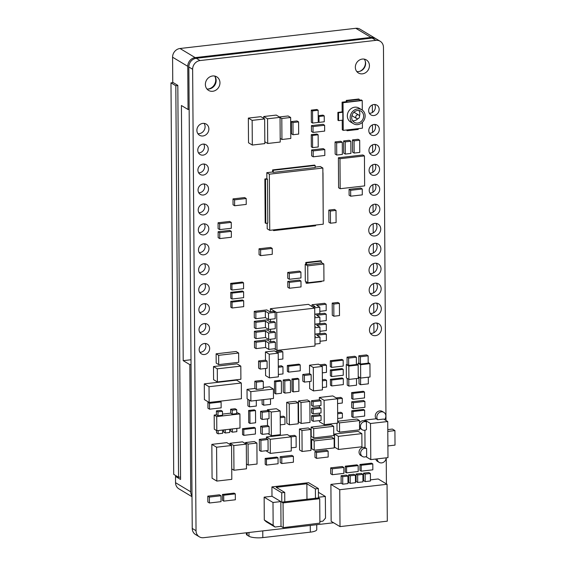 <?xml version="1.0" encoding="UTF-8"?>
<svg xmlns="http://www.w3.org/2000/svg" width="566" height="566" viewBox="0 0 566 566"><rect width="100%" height="100%" fill="white"/><g stroke="black" fill="none" stroke-linecap="round" stroke-linejoin="round"><path stroke-width="0.85" d="M333.6 522.758L203.569 537.7A8.122 7.238 -59 0 1 199.331 536.816A8.122 7.238 -59 0 1 196.034 530.71L192.638 69.271A8.122 7.238 -59 0 1 200.06 60.562L375.916 40.356A8.122 7.238 -59 0 1 380.154 41.24A8.122 7.238 -59 0 1 383.458 47.346L385.984 420.474M386.238 457.83L386.415 483.902M219.962 82.792A7.917 7.054 121 0 0 216.743 76.842A7.917 7.054 121 0 0 209.215 77.252A7.917 7.054 121 0 0 205.373 84.468A7.917 7.054 121 0 0 208.592 90.418A7.917 7.054 121 0 0 216.113 90.008A7.917 7.054 121 0 0 219.962 82.792M369.428 65.642A7.641 6.813 121 0 0 366.322 59.897A7.641 6.813 121 0 0 359.056 60.293A7.641 6.813 121 0 0 355.342 67.262A7.641 6.813 121 0 0 358.448 73.007A7.641 6.813 121 0 0 365.714 72.611A7.641 6.813 121 0 0 369.428 65.642M363.549 473.141L368.813 472.539L370.39 473.487L370.447 480.987L365.183 481.595L363.605 480.64L363.549 473.141L365.134 474.089L370.39 473.487M362.955 480.718L363.605 480.64M356.071 474.004L361.327 473.395L362.912 474.343L362.962 481.85L357.705 482.451L356.12 481.503L356.071 474.004L357.648 474.952L362.912 474.343M355.476 481.574L356.12 481.503M348.585 474.86L353.849 474.258L355.427 475.207L355.483 482.706L350.22 483.314L348.642 482.359L348.585 474.86L350.17 475.808L355.427 475.207M347.991 482.437L348.642 482.359M341.107 475.723L346.364 475.115L347.949 476.063L347.998 483.569L342.741 484.171L341.156 483.223L341.107 475.723L342.685 476.671L347.949 476.063M340.01 526.606L339.749 489.717L387.045 484.284L387.307 521.173L340.01 526.606L331.152 521.293L330.898 484.404L341.156 483.223M370.44 479.855L378.194 478.963L387.045 484.284M271.928 486.894L308.59 482.685L318.389 488.564L315.396 488.911L306.864 483.788L276.187 487.312L284.719 492.434L284.783 501.801L281.79 502.148L281.726 492.781L271.928 486.894L271.991 496.262L264.138 497.16L264.301 519.984L266.183 521.732L275.034 527.045L273.152 525.298L272.989 502.481L280.842 501.575L281.019 526.309L275.034 527.045M376.135 418.783L377.713 419.731A4.889 4.351 -59 0 1 376.857 417.078A4.889 4.351 -59 0 1 379.227 412.628A4.889 4.351 -59 0 1 383.868 412.373L382.291 411.425A4.889 4.351 121 0 0 377.649 411.673A4.889 4.351 121 0 0 375.272 416.13A4.889 4.351 121 0 0 376.135 418.783L364.829 420.078L364.837 420.927A4.478 3.99 121 0 0 359.523 423.035M359.559 427.769A4.478 3.99 121 0 0 360.684 428.844L362.268 429.792A4.478 3.99 -59 0 1 360.443 426.431A4.478 3.99 -59 0 1 366.414 421.882L366.471 429.601A4.478 3.99 -59 0 1 362.268 429.792M365.02 447.621L366.605 448.569L366.655 456.288A4.478 3.99 -59 0 1 362.452 456.486L360.875 455.538A4.478 3.99 121 0 1 359.049 452.17A4.478 3.99 121 0 1 365.02 447.621L364.9 430.238M375.753 459.033A4.889 4.351 121 0 0 377.55 461.41L379.128 462.358A4.889 4.351 -59 0 1 377.147 458.877M270.414 311.767L270.392 308.711L308.399 304.345L314.724 308.137L314.986 346.024L276.979 350.396L274.284 348.776M270.626 341.68L270.612 339.218M270.555 331.711L270.541 329.249M270.484 321.736L270.47 319.281M266.791 309.92L254.247 311.364L254.29 317.745L255.874 318.693L255.832 312.312L265.334 311.222L268.489 313.118L275.14 312.354L273.562 311.406L269.954 311.824L266.791 309.92M266.862 319.896L254.318 321.332L254.36 327.714L255.945 328.662L255.896 322.28L265.397 321.191L268.56 323.087L275.21 322.323L273.633 321.375L270.024 321.792L266.862 319.896M266.933 329.865L254.389 331.301L254.431 337.683L256.016 338.638L255.966 332.256L265.468 331.16L268.631 333.063L275.281 332.299L273.703 331.343L270.088 331.761L266.933 329.865M265.539 341.135L268.701 343.031L268.744 349.413L275.394 348.649L275.352 342.267L273.774 341.319L270.159 341.73L266.996 339.833L254.459 341.277L254.502 347.658L256.08 348.606L256.037 342.225L265.539 341.135L265.581 347.51L256.08 348.606M314.257 307.862L319.804 307.225L316.642 305.329L326.143 304.232L324.559 303.284L312.022 304.727L312.029 306.524M314.795 317.781L319.868 317.193L316.712 315.297L326.214 314.208L324.629 313.253L314.767 314.392M314.859 327.749L319.939 327.162L316.776 325.266L326.278 324.176L324.7 323.228L314.838 324.36M314.929 337.718L320.009 337.138L316.847 335.235L326.349 334.145L324.771 333.197L314.908 334.329M315.17 167.112L320.335 166.517L322.861 168.031L323.257 224.186L269.741 230.334L267.216 228.813L267.173 223.188M272.607 169.913L314.526 165.095L315.156 165.477L315.17 167.564L273.251 172.375L272.621 172L272.607 169.913L273.236 170.295L315.156 165.477M265.822 223.344L265.511 179.351L267.499 179.125L267.803 223.11L265.822 223.344L265.185 222.962L264.881 178.976L266.862 178.743L266.819 172.665L272.621 172M315.573 225.07L315.58 225.792L273.654 230.61L273.024 229.959M305.817 262.468L320.66 260.763L321.29 261.138L321.304 262.928L306.468 264.633L305.831 264.251L305.817 262.468L306.454 262.843L321.29 261.138M307.847 282.745L307.727 265.843L323.83 263.997L323.95 280.892L307.847 282.745L305.315 281.224L305.201 264.329L305.831 264.251M321.431 281.182L321.431 281.613L306.595 283.318L305.965 282.943L305.951 281.606M321.297 262.475L323.83 263.997M338.39 157.773L362.848 154.964L364.433 155.912L364.638 185.903L340.18 188.711L338.595 187.763L338.39 157.773L339.968 158.728L364.433 155.912M346.265 100.437L358.702 99.008L359.332 99.383L359.339 100.635L346.901 102.064L346.272 101.682L346.265 100.437L346.894 100.812L359.332 99.383M338.574 120.629L338.518 112.754L342.791 112.266L342.847 120.141L338.574 120.629L337.937 120.254L337.888 112.379L342.161 111.884L342.09 102.163L346.272 101.682M362.382 122.348L362.431 128.164L343.237 130.364L342.288 129.798L342.218 120.211M358.207 128.645L358.207 129.451L347.107 130.725L346.47 129.996M359.339 100.182L361.285 99.956L362.233 100.529L362.282 110.094M351.691 401.782L363.294 400.452L364.879 401.4L364.921 407.301L353.311 408.638L351.727 407.683L351.691 401.782L353.269 402.737L364.879 401.4M280.184 456.698L291.787 455.361L293.372 456.316L293.414 462.217L281.804 463.547L280.227 462.599L280.184 456.698L281.762 457.646L293.372 456.316M351.627 392.613L363.231 391.276L364.497 392.04L364.539 397.94L352.929 399.271L351.663 398.514L351.627 392.613L352.887 393.37L364.497 392.04M353.057 417.418L351.79 416.661L351.755 410.76L363.358 409.423L364.624 410.18L364.667 416.081L353.057 417.418L353.014 411.517L351.755 410.76M359.926 464.495L371.529 463.165L372.796 463.922L372.838 469.822L361.228 471.16L359.969 470.396L359.926 464.495L361.186 465.259L372.796 463.922M345.288 466.179L356.898 464.849L358.165 465.606L358.207 471.506L346.597 472.836L345.331 472.079L345.288 466.179L346.555 466.936L358.165 465.606M222.438 494.465L234.048 493.127L235.315 493.892L235.35 499.792L223.747 501.122L222.48 500.365L222.438 494.465L223.704 495.222L235.315 493.892M265.171 458.425L276.781 457.087L278.04 457.852L278.083 463.752L266.473 465.082L265.213 464.325L265.171 458.425L266.43 459.182L278.04 457.852M242.517 428.695L254.127 427.365L255.393 428.122L255.436 434.023L243.826 435.353L242.559 434.596L242.517 428.695L243.783 429.452L255.393 428.122M248.623 410.484L254.247 409.841L255.507 410.598L255.591 422.781L249.967 423.425L248.707 422.668L248.623 410.484L249.882 411.241L255.507 410.598M274.468 380.975L280.092 380.324L281.359 381.088L281.444 393.264L275.819 393.915L274.552 393.151L274.468 380.975L275.734 381.732L281.359 381.088M291.95 378.965L297.575 378.321L298.841 379.078L298.926 391.262L293.301 391.905L292.042 391.148L291.95 378.965L293.216 379.722L298.841 379.078M287.344 365.473L298.954 364.143L300.213 364.9L300.256 370.801L288.646 372.138L287.387 371.374L287.344 365.473L288.61 366.237L300.213 364.9M330.424 379.284L342.027 377.947L343.293 378.711L343.336 384.611L331.726 385.941L330.459 385.184L330.424 379.284L331.683 380.041L343.293 378.711M330.353 369.909L341.963 368.579L343.229 369.336L343.272 375.237L331.662 376.574L330.395 375.81L330.353 369.909L331.619 370.673L343.229 369.336M330.289 360.74L341.899 359.403L343.166 360.167L343.208 366.068L331.598 367.398L330.332 366.641L330.289 360.74L331.556 361.497L343.166 360.167M230.666 283.382L242.276 282.052L243.536 282.809L243.578 288.71L231.968 290.04L230.709 289.283L230.666 283.382L231.926 284.139L243.536 282.809M232.032 299.018L230.765 298.254L230.73 292.353L242.333 291.023L243.599 291.78L243.642 297.681L232.032 299.018L231.989 293.117L230.73 292.353M230.786 301.331L242.397 299.994L243.663 300.751L243.705 306.652L232.095 307.989L230.829 307.232L230.786 301.331L232.053 302.088L243.663 300.751M311.272 110.137L316.896 109.486L318.156 110.25L318.241 122.426L312.616 123.077L311.357 122.313L311.272 110.137L312.531 110.894L318.156 110.25M318.198 115.676L322.974 115.124L324.233 115.889L324.276 121.782L319.026 122.39L318.241 121.916M312.602 147.62L311.335 146.863L311.25 134.68L316.875 134.036L318.142 134.793L318.226 146.976L312.602 147.62L312.517 135.444L311.25 134.68M209.427 502.997L207.849 502.042L207.807 496.141L219.417 494.811L220.995 495.759L221.037 501.66L209.427 502.997L209.385 497.097L207.807 496.141M330.657 467.863L342.267 466.526L343.845 467.474L343.887 473.374L332.277 474.711L330.7 473.763L330.657 467.863L332.242 468.811L343.845 467.474M284.875 393.101L283.297 392.146L283.212 379.97L288.837 379.326L290.415 380.274L290.5 392.45L284.875 393.101L284.79 380.918L283.212 379.97M209.533 409.19L209.491 403.289L221.101 401.959L221.143 407.853L209.533 409.19L207.955 408.242L207.913 402.341L208.797 402.235M218.073 222.771L229.676 221.433L231.261 222.381L231.303 228.282L219.693 229.619L218.108 228.671L218.073 222.771L219.65 223.719L231.261 222.381M219.757 238.59L218.172 237.642L218.129 231.742L229.739 230.404L231.324 231.352L231.36 237.253L219.757 238.59L219.714 232.69L218.129 231.742M233.008 198.899L244.618 197.569L246.196 198.517L246.238 204.418L234.635 205.748L233.05 204.8L233.008 198.899L234.593 199.848L246.196 198.517M259.037 248.792L270.64 247.462L272.225 248.41L272.267 254.311L260.657 255.641L259.072 254.693L259.037 248.792L260.615 249.74L272.225 248.41M289.346 279.286L287.769 278.338L287.726 272.437L299.336 271.1L300.914 272.055L300.956 277.956L289.346 279.286L289.304 273.385L287.726 272.437M289.41 288.257L287.832 287.309L287.79 281.408L299.4 280.078L300.978 281.026L301.02 286.927L289.41 288.257L289.368 282.356L287.79 281.408M333.869 316.224L332.292 315.276L332.207 303.1L337.831 302.449L339.409 303.397L339.494 315.58L333.869 316.224L333.784 304.048L332.207 303.1M328.811 210.092L334.435 209.448L336.013 210.396L336.098 222.58L330.48 223.223L328.896 222.275L328.811 210.092L330.395 211.04L336.013 210.396M349.066 189.355L360.676 188.025L362.254 188.973L362.297 194.874L350.687 196.204L349.109 195.256L349.066 189.355L350.644 190.303L362.254 188.973M352.476 139.922L358.101 139.278L359.679 140.226L359.764 152.41L354.139 153.053L352.561 152.105L352.476 139.922L354.054 140.87L359.679 140.226M343.626 140.941L349.25 140.297L350.828 141.245L350.913 153.421L345.288 154.072L343.711 153.124L343.626 140.941L345.203 141.889L350.828 141.245M335.072 141.924L340.697 141.274L342.281 142.229L342.366 154.405L336.742 155.056L335.157 154.101L335.072 141.924L336.657 142.873L342.281 142.229M311.597 149.962L323.207 148.625L324.785 149.573L324.827 155.473L313.217 156.81L311.64 155.862L311.597 149.962L313.175 150.91L324.785 149.573M291.377 121.598L297.001 120.954L298.586 121.902L298.671 134.085L293.046 134.729L291.462 133.781L291.377 121.598L292.962 122.546L298.586 121.902M311.427 125.631L323.037 124.301L324.615 125.249L324.658 131.1L313.048 132.43L311.47 131.482L311.427 125.631L313.005 126.579L324.615 125.249M216.12 353.807L236.114 351.507L238.647 353.021L238.71 362.311L218.709 364.61L216.184 363.089L216.12 353.807L218.646 355.321L238.647 353.021M245.524 443.659L245.517 442.555L254.367 441.537L256.9 443.058L257.042 464.042L248.191 465.061L246.443 464.007M286.7 402.306L295.551 401.287L298.077 402.801L298.225 423.793L289.375 424.804L286.842 423.29L286.7 402.306L289.226 403.82L298.077 402.801M298.48 400.947L307.331 399.929L309.857 401.45L310.005 422.434L301.154 423.453L298.629 421.932L298.48 400.947L301.006 402.468L309.857 401.45M337.711 421.253L356.976 419.038L359.502 420.559L359.573 429.849L339.572 432.141L337.039 430.627L336.989 423.191M311.151 427.097L331.152 424.797L333.678 426.318L333.742 435.608L313.748 437.907L311.215 436.386L311.151 427.097L313.677 428.618L333.678 426.318M314.208 450.225L311.682 448.704L311.618 439.414L331.619 437.122L334.145 438.636L334.209 447.925L314.208 450.225L314.144 440.935L311.618 439.414M279.399 116.971L288.122 115.973L290.655 117.487L290.797 138.472L281.946 139.491L280.198 138.444M263.756 118.393L263.742 116.525L276.258 115.089L280.05 117.367L280.227 142.045L267.704 143.481L264.817 141.748M248.347 118.096L260.862 116.66L264.662 118.938L264.831 143.608L252.316 145.052L248.516 142.774L248.347 118.096L252.139 120.374L264.662 118.938M213.495 366.549L237.013 363.846L240.805 366.124L240.897 379.262L217.379 381.958L213.587 379.68L213.495 366.549L217.287 368.827L240.805 366.124M230.001 444.558L229.994 443.291L242.51 441.855L246.309 444.133L246.479 468.804L233.963 470.247L231.735 468.91M334.541 434.058L358.059 431.356L361.851 433.634L361.943 446.772L338.433 449.475L334.633 447.197L334.541 434.058L338.341 436.336L361.851 433.634M204.291 383.868L236.56 380.161L241.3 383.012L241.413 398.733L209.144 402.447L204.404 399.596L204.291 383.868L209.031 386.72L241.3 383.012M216.82 481.079L212.073 478.235L211.84 444.374L226.825 442.647L231.572 445.499L231.805 479.36L216.82 481.079L216.58 447.218L211.84 444.374M358.823 355.795L366.556 354.91L368.133 355.858L368.183 363.167L360.457 364.058L358.872 363.11L358.823 355.795L360.408 356.743L368.133 355.858M358.073 364.95L358.066 363.202L358.872 363.11M368.282 377.197L368.332 383.826L360.599 384.717L359.021 383.769L358.971 377.034M347.043 357.146L354.769 356.262L356.354 357.21L356.403 364.525L348.67 365.41L347.092 364.462L347.043 357.146L348.621 358.101L356.354 357.21M348.904 379.418L348.812 366.075L358.165 364.999L358.257 378.343L348.904 379.418L346.378 377.904L346.279 364.554L347.092 364.462M356.502 378.548L356.545 385.184L348.819 386.069L347.234 385.121L347.191 378.392M319.606 364.837L324.856 364.235L326.433 365.183L326.483 372.364L322.323 372.845M304.409 382.114L304.366 375.442L311.151 374.657L311.194 381.328L304.409 382.114L302.831 381.166L302.782 374.487L309.567 373.709L309.51 365.204L318.488 364.171L322.28 366.45L322.443 389.882L313.465 390.915L309.673 388.637L309.623 381.512M322.372 379.701L324.962 379.404L326.54 380.352L326.589 387.031L322.429 387.505M275.529 351.543L281.26 350.885L282.837 351.833L282.887 359.014L278.253 359.544M260.204 369.082L260.155 361.907L267.074 361.108L267.124 368.289L260.204 369.082L258.62 368.133L258.57 360.959L265.489 360.16L265.433 351.903L274.411 350.878L278.203 353.156L278.373 376.843L269.395 377.876L265.596 375.598L265.546 368.473M278.295 366.152L281.366 365.799L282.943 366.754L282.993 373.928L278.352 374.466M254.841 381.208L261.683 380.423L263.268 381.371L263.317 388.637L256.476 389.422L254.891 388.474L254.841 381.208L256.426 382.163L263.268 381.371M250.887 401.075L250.823 391.651L273.399 389.061L273.463 398.478L250.887 401.075L247.094 398.797L247.024 389.373L254.891 388.474M256.285 400.452L256.327 406.048L249.486 406.834L247.901 405.886L247.858 399.256M270.498 398.818L270.541 404.414L263.699 405.199L262.115 404.251L262.086 399.787M263.31 387.505L269.6 386.783L273.399 389.061M280.212 416.541L283.361 416.18L284.939 417.128L284.988 424.309L280.276 424.847M262.2 419.463L262.15 412.281L268.991 411.496L269.041 418.677L262.2 419.463L260.622 418.515L260.572 411.333L267.414 410.548L267.407 409.749L276.385 408.723L280.177 411.001L280.34 434.688L271.362 435.721L268.036 433.719M262.306 434.377L262.256 427.203L269.098 426.417L269.147 433.591L262.306 434.377L260.721 433.429L260.671 426.248L267.513 425.462L267.47 418.854M289.58 435.912L294.497 435.346L296.082 436.294L296.16 447.282L291.249 447.848M260.99 451.321L260.919 440.334L268.022 439.513L268.1 450.508L260.99 451.321L259.412 450.373L259.334 439.386L266.445 438.565L266.43 436.994L287.379 434.589L291.172 436.867L291.271 450.996L270.322 453.408L266.529 451.13L266.529 450.685M336.112 397.905L340.69 397.382L342.267 398.33L342.303 403.034L337.591 403.579M313.125 406.388L313.09 401.683L320.943 400.778L320.979 405.489L313.125 406.388L311.541 405.44L311.512 400.728L319.365 399.829L319.351 397.474L332.815 395.924L337.555 398.775L337.725 423.106L324.261 424.656L319.521 421.812L319.507 420.58M313.175 413.845L313.139 409.14L321 408.235L321.028 412.947L313.175 413.845L311.597 412.897L311.562 408.185L319.415 407.287L319.408 405.666M313.224 421.309L313.196 416.597L321.049 415.692L321.085 420.404L313.224 421.309L311.647 420.354L311.611 415.649L319.472 414.744L319.457 413.123M337.654 412.656L340.789 412.296L342.373 413.244L342.402 417.956L337.697 418.493M314.951 451.505L326.561 450.175L328.139 451.123L328.181 457.024L316.571 458.354L314.993 457.406L314.951 451.505L316.528 452.453L328.139 451.123M299.435 428.978L308.286 427.96L310.819 429.481L310.96 450.465L302.11 451.484L299.584 449.963L299.435 428.978L301.961 430.493L310.819 429.481M230.617 409.246L235.109 408.73L236.687 409.678L236.715 413.605L232.223 414.121L230.645 413.173L230.617 409.246L232.202 410.194L236.687 409.678M222.495 414.107L230.645 413.173M216.403 410.881L220.889 410.364L222.473 411.312L222.502 415.239L218.009 415.755L216.431 414.807L216.403 410.881L217.981 411.829L222.473 411.312M216.813 430.712L216.714 416.583L239.906 413.916L240.005 428.045L216.813 430.712L214.288 429.191L214.189 415.062L216.431 414.807M222.601 430.047L222.629 433.294L218.136 433.811L216.559 432.863L216.537 430.549M229.711 429.226L229.732 432.474L225.247 432.99L223.662 432.042L223.648 429.927M236.821 428.412L236.843 431.66L232.35 432.176L230.772 431.228L230.758 429.106M236.708 412.473L239.906 413.916M379.163 109.429A5.695 5.08 121 0 0 376.843 105.142A5.695 5.08 121 0 0 371.43 105.439A5.695 5.08 121 0 0 368.664 110.632A5.695 5.08 121 0 0 370.978 114.912A5.695 5.08 121 0 0 376.397 114.622A5.695 5.08 121 0 0 379.163 109.429M379.298 129.366A5.695 5.08 121 0 0 376.984 125.086A5.695 5.08 121 0 0 371.572 125.376A5.695 5.08 121 0 0 368.799 130.576A5.695 5.08 121 0 0 371.119 134.857A5.695 5.08 121 0 0 376.532 134.559A5.695 5.08 121 0 0 379.298 129.366M379.439 149.304A5.695 5.08 121 0 0 377.126 145.023A5.695 5.08 121 0 0 371.706 145.321A5.695 5.08 121 0 0 368.94 150.514A5.695 5.08 121 0 0 371.254 154.794A5.695 5.08 121 0 0 376.673 154.504A5.695 5.08 121 0 0 379.439 149.304M379.581 169.248A5.695 5.08 121 0 0 377.26 164.961A5.695 5.08 121 0 0 371.848 165.258A5.695 5.08 121 0 0 369.082 170.451A5.695 5.08 121 0 0 371.395 174.731A5.695 5.08 121 0 0 376.815 174.441A5.695 5.08 121 0 0 379.581 169.248M379.715 189.185A5.695 5.08 121 0 0 377.402 184.905A5.695 5.08 121 0 0 371.989 185.195A5.695 5.08 121 0 0 369.223 190.395A5.695 5.08 121 0 0 371.537 194.676A5.695 5.08 121 0 0 376.949 194.379A5.695 5.08 121 0 0 379.715 189.185M379.857 209.123A5.695 5.08 121 0 0 377.543 204.842A5.695 5.08 121 0 0 372.124 205.14A5.695 5.08 121 0 0 369.357 210.333A5.695 5.08 121 0 0 371.671 214.613A5.695 5.08 121 0 0 377.09 214.323A5.695 5.08 121 0 0 379.857 209.123M380.741 228.982A6.509 5.801 121 0 0 378.102 224.086A6.509 5.801 121 0 0 371.912 224.426A6.509 5.801 121 0 0 368.749 230.355A6.509 5.801 121 0 0 371.395 235.251A6.509 5.801 121 0 0 377.586 234.911A6.509 5.801 121 0 0 380.741 228.982M380.883 248.92A6.509 5.801 121 0 0 378.237 244.031A6.509 5.801 121 0 0 372.053 244.363A6.509 5.801 121 0 0 368.89 250.299A6.509 5.801 121 0 0 371.537 255.188A6.509 5.801 121 0 0 377.72 254.856A6.509 5.801 121 0 0 380.883 248.92M381.024 268.857A6.509 5.801 121 0 0 378.378 263.968A6.509 5.801 121 0 0 372.187 264.301A6.509 5.801 121 0 0 369.025 270.237A6.509 5.801 121 0 0 371.671 275.133A6.509 5.801 121 0 0 377.862 274.793A6.509 5.801 121 0 0 381.024 268.857M381.159 288.801A6.509 5.801 121 0 0 378.52 283.906A6.509 5.801 121 0 0 372.329 284.245A6.509 5.801 121 0 0 369.166 290.181A6.509 5.801 121 0 0 371.812 295.07A6.509 5.801 121 0 0 378.003 294.737A6.509 5.801 121 0 0 381.159 288.801M381.3 308.739A6.509 5.801 121 0 0 378.654 303.85A6.509 5.801 121 0 0 372.47 304.183A6.509 5.801 121 0 0 369.308 310.118A6.509 5.801 121 0 0 371.954 315.007A6.509 5.801 121 0 0 378.138 314.675A6.509 5.801 121 0 0 381.3 308.739M381.442 328.676A6.509 5.801 121 0 0 378.796 323.787A6.509 5.801 121 0 0 372.605 324.12A6.509 5.801 121 0 0 369.449 330.056A6.509 5.801 121 0 0 372.088 334.952A6.509 5.801 121 0 0 378.279 334.612A6.509 5.801 121 0 0 381.442 328.676M208.882 128.991A6.509 5.801 121 0 0 206.236 124.096A6.509 5.801 121 0 0 200.046 124.435A6.509 5.801 121 0 0 196.883 130.364A6.509 5.801 121 0 0 199.529 135.26A6.509 5.801 121 0 0 205.72 134.92A6.509 5.801 121 0 0 208.882 128.991M208.267 149.014A5.695 5.08 121 0 0 205.953 144.733A5.695 5.08 121 0 0 200.541 145.03A5.695 5.08 121 0 0 197.775 150.223A5.695 5.08 121 0 0 200.088 154.504A5.695 5.08 121 0 0 205.5 154.207A5.695 5.08 121 0 0 208.267 149.014M208.408 168.958A5.695 5.08 121 0 0 206.095 164.671A5.695 5.08 121 0 0 200.675 164.968A5.695 5.08 121 0 0 197.909 170.161A5.695 5.08 121 0 0 200.23 174.441A5.695 5.08 121 0 0 205.642 174.151A5.695 5.08 121 0 0 208.408 168.958M208.55 188.895A5.695 5.08 121 0 0 206.236 184.615A5.695 5.08 121 0 0 200.817 184.905A5.695 5.08 121 0 0 198.05 190.098A5.695 5.08 121 0 0 200.364 194.386A5.695 5.08 121 0 0 205.783 194.088A5.695 5.08 121 0 0 208.55 188.895M208.684 208.833A5.695 5.08 121 0 0 206.371 204.552A5.695 5.08 121 0 0 200.958 204.85A5.695 5.08 121 0 0 198.192 210.043A5.695 5.08 121 0 0 200.505 214.323A5.695 5.08 121 0 0 205.918 214.026A5.695 5.08 121 0 0 208.684 208.833M208.826 228.777A5.695 5.08 121 0 0 206.512 224.49A5.695 5.08 121 0 0 201.093 224.787A5.695 5.08 121 0 0 198.326 229.98A5.695 5.08 121 0 0 200.647 234.26A5.695 5.08 121 0 0 206.059 233.97A5.695 5.08 121 0 0 208.826 228.777M208.967 248.715A5.695 5.08 121 0 0 206.654 244.434A5.695 5.08 121 0 0 201.234 244.724A5.695 5.08 121 0 0 198.468 249.917A5.695 5.08 121 0 0 200.781 254.205A5.695 5.08 121 0 0 206.201 253.908A5.695 5.08 121 0 0 208.967 248.715M209.109 268.652A5.695 5.08 121 0 0 206.788 264.372A5.695 5.08 121 0 0 201.376 264.669A5.695 5.08 121 0 0 198.609 269.862A5.695 5.08 121 0 0 200.923 274.142A5.695 5.08 121 0 0 206.335 273.845A5.695 5.08 121 0 0 209.109 268.652M209.243 288.596A5.695 5.08 121 0 0 206.93 284.309A5.695 5.08 121 0 0 201.51 284.606A5.695 5.08 121 0 0 198.744 289.799A5.695 5.08 121 0 0 201.064 294.079A5.695 5.08 121 0 0 206.477 293.789A5.695 5.08 121 0 0 209.243 288.596M209.385 308.534A5.695 5.08 121 0 0 207.071 304.253A5.695 5.08 121 0 0 201.652 304.543A5.695 5.08 121 0 0 198.885 309.744A5.695 5.08 121 0 0 201.199 314.024A5.695 5.08 121 0 0 206.618 313.727A5.695 5.08 121 0 0 209.385 308.534M209.526 328.471A5.695 5.08 121 0 0 207.206 324.191A5.695 5.08 121 0 0 201.793 324.488A5.695 5.08 121 0 0 199.027 329.681A5.695 5.08 121 0 0 201.34 333.961A5.695 5.08 121 0 0 206.753 333.671A5.695 5.08 121 0 0 209.526 328.471M209.661 348.415A5.695 5.08 121 0 0 207.347 344.135A5.695 5.08 121 0 0 201.928 344.425A5.695 5.08 121 0 0 199.161 349.618A5.695 5.08 121 0 0 201.482 353.906A5.695 5.08 121 0 0 206.894 353.608A5.695 5.08 121 0 0 209.661 348.415M380.154 41.24L376.362 38.962A8.122 7.238 121 0 0 372.124 38.078L196.268 58.284A8.122 7.238 121 0 0 188.839 66.993L192.242 528.432A8.122 7.238 121 0 0 195.539 534.537L199.331 536.816M364.207 59.119A7.641 6.813 -59 0 1 365.629 63.364A7.641 6.813 -59 0 1 356.764 71.514M374.657 104.491A5.695 5.08 -59 0 1 375.364 107.151A5.695 5.08 -59 0 1 369.372 113.285M374.798 124.435A5.695 5.08 -59 0 1 375.506 127.088A5.695 5.08 -59 0 1 369.513 133.229M374.933 144.372A5.695 5.08 -59 0 1 375.647 147.026A5.695 5.08 -59 0 1 369.655 153.167M375.074 164.31A5.695 5.08 -59 0 1 375.789 166.97A5.695 5.08 -59 0 1 369.789 173.104M375.216 184.254A5.695 5.08 -59 0 1 375.923 186.907A5.695 5.08 -59 0 1 369.931 193.048M375.35 204.192A5.695 5.08 -59 0 1 376.065 206.845A5.695 5.08 -59 0 1 370.072 212.986M375.951 223.372A6.509 5.801 -59 0 1 376.949 226.704A6.509 5.801 -59 0 1 369.754 233.687M376.086 243.309A6.509 5.801 -59 0 1 377.09 246.642A6.509 5.801 -59 0 1 369.888 253.632M376.227 263.247A6.509 5.801 -59 0 1 377.232 266.579A6.509 5.801 -59 0 1 370.03 273.569M376.369 283.191A6.509 5.801 -59 0 1 377.366 286.523A6.509 5.801 -59 0 1 370.171 293.506M376.503 303.128A6.509 5.801 -59 0 1 377.508 306.461A6.509 5.801 -59 0 1 370.305 313.451M376.645 323.073A6.509 5.801 -59 0 1 377.649 326.398A6.509 5.801 -59 0 1 370.447 333.388M204.085 123.381A6.509 5.801 -59 0 1 205.083 126.713A6.509 5.801 -59 0 1 197.888 133.696M203.767 144.082A5.695 5.08 -59 0 1 204.475 146.736A5.695 5.08 -59 0 1 198.482 152.877M203.901 164.02A5.695 5.08 -59 0 1 204.616 166.68A5.695 5.08 -59 0 1 198.624 172.814M204.043 183.964A5.695 5.08 -59 0 1 204.758 186.617A5.695 5.08 -59 0 1 198.765 192.758M204.185 203.901A5.695 5.08 -59 0 1 204.892 206.555A5.695 5.08 -59 0 1 198.899 212.696M204.319 223.839A5.695 5.08 -59 0 1 205.034 226.499A5.695 5.08 -59 0 1 199.041 232.633M204.46 243.783A5.695 5.08 -59 0 1 205.175 246.436A5.695 5.08 -59 0 1 199.182 252.578M204.602 263.721A5.695 5.08 -59 0 1 205.309 266.374A5.695 5.08 -59 0 1 199.317 272.515M204.736 283.658A5.695 5.08 -59 0 1 205.451 286.318A5.695 5.08 -59 0 1 199.458 292.452M204.878 303.602A5.695 5.08 -59 0 1 205.592 306.256A5.695 5.08 -59 0 1 199.6 312.397M205.019 323.54A5.695 5.08 -59 0 1 205.727 326.193A5.695 5.08 -59 0 1 199.734 332.334M205.154 343.484A5.695 5.08 -59 0 1 205.868 346.137A5.695 5.08 -59 0 1 199.876 352.278M214.641 76.042A7.917 7.054 -59 0 1 216.162 80.513A7.917 7.054 -59 0 1 206.901 88.933M246.359 532.783L246.373 534.148A10.556 2.71 -0.4 0 0 247.2 535.195L248.976 536.257A10.556 2.71 -0.4 0 0 262.808 537.608L310.317 532.146A10.556 2.71 -0.4 0 0 316.769 529.606L316.734 524.696M339.749 489.717L330.898 484.404M342.741 484.171L342.685 476.671M350.22 483.314L350.17 475.808M357.705 482.451L357.648 474.952M365.183 481.595L365.134 474.089M281.019 526.309L283.233 527.639L283.057 502.905L281.79 502.148M318.389 488.564L318.453 497.931L319.719 498.696L319.889 523.125L283.233 527.639M318.446 497.252L325.358 496.46L325.514 518.102L322.91 521.152L319.875 521.527M272.989 502.481L264.138 497.16M280.842 501.575L271.991 496.262M273.152 525.298L264.301 519.984M281.726 492.781L284.719 492.434M318.453 497.931L315.46 498.278L315.396 488.911M306.97 499.254L306.864 483.788M325.358 496.46L318.417 492.286M319.719 498.696L283.057 502.905M315.46 498.278L284.783 501.801M383.868 412.373A4.889 4.351 -59 0 1 385.856 416.045A4.889 4.351 -59 0 1 384.512 419.59M370.772 459.606L370.518 423.495L387.731 421.521L387.979 457.632L370.772 459.606L365.905 456.684M387.731 421.521L383.621 419.052L377.713 419.731M386.146 457.844A4.889 4.351 -59 0 1 383.691 462.16A4.889 4.351 -59 0 1 379.128 462.358M364.837 420.927L366.414 421.882M370.518 423.495L364.829 420.078M362.452 456.486A4.478 3.99 -59 0 1 360.634 453.118A4.478 3.99 -59 0 1 366.605 448.569M387.795 431.412L394.919 430.592L395.018 445.117L387.901 445.93M394.919 430.592L392.387 429.07L387.788 429.601M276.979 350.396L276.717 312.51L314.724 308.137M276.717 312.51L270.392 308.711M265.334 311.222L265.376 317.604L268.539 319.5L275.189 318.736L275.14 312.354M268.56 323.087L268.609 329.469L275.26 328.705L275.21 322.323M265.468 331.16L265.518 337.541L268.673 339.444L275.324 338.68L275.281 332.299M255.832 312.312L254.247 311.364M268.539 319.5L268.489 313.118M265.376 317.604L255.874 318.693M255.896 322.28L254.318 321.332M268.609 329.469L265.447 327.572L265.397 321.191M265.447 327.572L255.945 328.662M255.966 332.256L254.389 331.301M268.673 339.444L268.631 333.063M265.518 337.541L256.016 338.638M256.037 342.225L254.459 341.277M268.701 343.031L275.352 342.267M268.744 349.413L265.581 347.51M312.68 306.913L315.177 306.623L312.022 304.727M319.804 307.225L319.847 313.606L314.767 314.187M326.143 304.232L326.186 310.614L319.832 311.342M314.781 316.649L315.248 316.592L314.781 316.316M319.868 317.193L319.917 323.575L314.838 324.162M326.214 314.208L326.257 320.582L319.896 321.318M314.852 326.617L315.319 326.568L314.852 326.285M319.939 327.162L319.988 333.544L314.908 334.131M326.278 324.176L326.327 330.558L319.967 331.287M314.922 336.586L315.389 336.537L314.922 336.254M320.009 337.138L320.052 343.512L314.979 344.1M326.349 334.145L326.398 340.527L320.038 341.256M322.995 172.75L323.2 216.75M273.654 230.61L273.654 229.881M267.499 179.125L266.862 178.743M269.741 230.334L269.352 174.186L266.819 172.665M265.511 179.351L264.881 178.976M269.352 174.186L322.861 168.031M273.251 172.375L273.236 170.295M307.727 265.843L305.201 264.329M306.468 264.633L306.454 262.843M306.595 283.318L306.588 281.988M340.18 188.711L339.968 158.728M343.237 130.364L343.038 102.729L362.233 100.529M343.038 102.729L342.09 102.163M346.901 102.064L346.894 100.812M347.107 130.725L347.1 129.925M342.791 112.266L342.161 111.884M338.518 112.754L337.888 112.379M361.837 109.797L358.993 108.085A8.122 7.238 121 0 0 354.755 107.2A8.122 7.238 121 0 0 347.644 113.554A8.122 7.238 121 0 0 350.63 122.015L353.474 123.721A8.122 7.238 -59 0 1 350.488 115.259A8.122 7.238 -59 0 1 357.599 108.913A8.122 7.238 -59 0 1 361.837 109.797A8.122 7.238 -59 0 1 364.815 118.259A8.122 7.238 -59 0 1 357.705 124.612A8.122 7.238 -59 0 1 353.474 123.721M357.698 123.041A6.495 5.787 121 0 0 363.386 117.961A6.495 5.787 121 0 0 361.002 111.191A6.495 5.787 121 0 0 357.613 110.476A6.495 5.787 121 0 0 351.925 115.556A6.495 5.787 121 0 0 354.309 122.327A6.495 5.787 121 0 0 357.698 123.041M358.851 110.476A6.495 5.787 -59 0 1 359.467 116.08M357.91 118.676A6.495 5.787 -59 0 1 353.906 120.763A6.495 5.787 -59 0 1 352.668 120.77M358.702 115.018A2.031 1.811 -59 0 1 356.608 118.499A2.031 1.811 -59 0 1 358.702 115.018L354.903 112.74A2.031 1.811 121 0 0 353.608 112.563M352.045 115.16A2.031 1.811 121 0 0 352.816 116.221L356.608 118.499M353.311 408.638L353.269 402.737M281.804 463.547L281.762 457.646M352.929 399.271L352.887 393.37M353.014 411.517L364.624 410.18M361.228 471.16L361.186 465.259M346.597 472.836L346.555 466.936M223.747 501.122L223.704 495.222M266.473 465.082L266.43 459.182M243.826 435.353L243.783 429.452M249.967 423.425L249.882 411.241M275.819 393.915L275.734 381.732M293.301 391.905L293.216 379.722M288.646 372.138L288.61 366.237M331.726 385.941L331.683 380.041M331.662 376.574L331.619 370.673M331.598 367.398L331.556 361.497M231.968 290.04L231.926 284.139M231.989 293.117L243.599 291.78M232.095 307.989L232.053 302.088M312.616 123.077L312.531 110.894M319.026 122.39L318.983 116.49L324.233 115.889M318.983 116.49L318.198 116.016M312.517 135.444L318.142 134.793M209.385 497.097L220.995 495.759M332.277 474.711L332.242 468.811M284.79 380.918L290.415 380.274M209.491 403.289L207.913 402.341M221.101 401.959L219.863 401.209M219.693 229.619L219.65 223.719M219.714 232.69L231.324 231.352M234.635 205.748L234.593 199.848M260.657 255.641L260.615 249.74M289.304 273.385L300.914 272.055M289.368 282.356L300.978 281.026M333.784 304.048L339.409 303.397M330.48 223.223L330.395 211.04M350.687 196.204L350.644 190.303M354.139 153.053L354.054 140.87M345.288 154.072L345.203 141.889M336.742 155.056L336.657 142.873M313.217 156.81L313.175 150.91M293.046 134.729L292.962 122.546M313.048 132.43L313.005 126.579M218.709 364.61L218.646 355.321M248.191 465.061L248.05 444.077L245.517 442.555M248.05 444.077L256.9 443.058M289.375 424.804L289.226 403.82M301.154 423.453L301.006 402.468M339.572 432.141L339.508 422.859L359.502 420.559M339.508 422.859L337.718 421.783M313.748 437.907L313.677 428.618M314.144 440.935L334.145 438.636M281.946 139.491L281.804 118.506L290.655 117.487M281.804 118.506L280.05 117.459M267.704 143.481L267.534 118.803L280.05 117.367M267.534 118.803L263.742 116.525M252.316 145.052L252.139 120.374M217.379 381.958L217.287 368.827M233.963 470.247L233.786 445.569L246.309 444.133M233.786 445.569L229.994 443.291M338.433 449.475L338.341 436.336M209.144 402.447L209.031 386.72M216.58 447.218L231.572 445.499M369.945 363.648L370.037 376.991L360.684 378.067L360.592 364.723L369.945 363.648L368.183 362.587M360.592 364.723L358.066 363.202M360.457 364.058L360.408 356.743M360.684 378.067L358.243 376.602M360.599 384.717L360.556 377.989M348.819 386.069L348.769 379.34M348.812 366.075L346.279 364.554M358.165 364.999L356.396 363.938M348.67 365.41L348.621 358.101M322.379 380.833L326.54 380.352M311.151 374.657L309.567 373.709M313.465 390.915L313.302 367.483L309.51 365.204M304.366 375.442L302.782 374.487M313.302 367.483L322.28 366.45M321.184 365.792L326.433 365.183M277.107 352.491L282.837 351.833M278.302 367.284L282.943 366.754M267.074 361.108L265.489 360.16M269.395 377.876L269.225 354.182L265.433 351.903M260.155 361.907L258.57 360.959M269.225 354.182L278.203 353.156M250.823 391.651L247.024 389.373M256.476 389.422L256.426 382.163M263.699 405.199L263.657 399.603M249.486 406.834L249.436 400.204M280.227 417.673L284.939 417.128M268.991 411.496L267.414 410.548M271.362 435.721L271.199 412.027L267.407 409.749M269.098 426.417L267.513 425.462M262.15 412.281L260.572 411.333M271.199 412.027L280.177 411.001M262.256 427.203L260.671 426.248M291.157 436.86L296.082 436.294M268.022 439.513L266.445 438.565M270.322 453.408L270.223 439.273L266.43 436.994M260.919 440.334L259.334 439.386M270.223 439.273L291.172 436.867M337.555 398.867L342.267 398.33M337.661 413.781L342.373 413.244M320.943 400.778L319.365 399.829M324.261 424.656L324.092 400.318L319.351 397.474M321.049 415.692L319.472 414.744M321 408.235L319.415 407.287M313.09 401.683L311.512 400.728M324.092 400.318L337.555 398.775M313.196 416.597L311.611 415.649M313.139 409.14L311.562 408.185M316.571 458.354L316.528 452.453M302.11 451.484L301.961 430.493M216.714 416.583L214.189 415.062M218.009 415.755L217.981 411.829M232.223 414.121L232.202 410.194M218.136 433.811L218.115 430.563M232.35 432.176L232.329 428.929M225.247 432.99L225.218 429.743M180.547 477.032L178.552 477.265L175.814 85.763L177.816 85.537M175.814 85.763L170.982 82.862L173.21 82.608M178.552 477.265L173.712 474.358L170.982 82.862M192.008 496.707L178.849 488.805A8.122 7.238 121 0 1 175.552 482.699L175.51 476.423L180.568 479.459L177.816 85.367L172.757 82.332L172.58 57.208A8.122 7.238 121 0 1 180.009 48.499L355.823 28.3A8.122 7.238 121 0 1 360.061 29.184L375.237 38.297A8.122 7.238 -59 0 0 370.999 37.413L195.178 57.612A8.122 7.238 -59 0 0 187.756 66.321L188.054 109.5L189.157 109.372M375.237 38.297A8.122 7.238 -59 0 1 375.732 38.63M359.658 71.373A8.525 7.599 121 0 0 365.24 61.022M207.977 89.046A8.525 7.599 121 0 0 214.875 76.353M188.054 109.5L181.417 105.517L183.2 360.648L189.836 364.638L190.728 491.812A8.122 7.238 -59 0 0 192.001 496.007M373.935 332.666L373.871 323.462M373.801 312.729L373.737 303.517M373.659 292.785L373.595 283.58M373.518 272.847L373.454 263.636M373.383 252.91L373.319 243.698M373.242 232.966L373.178 223.761M373.093 212.172L373.044 204.637M372.959 192.228L372.902 184.693M372.817 172.29L372.768 164.756M372.676 152.353L372.626 144.818M372.541 132.409L372.485 124.874M372.4 112.471L372.35 104.936M183.2 360.648L190.997 359.757M175.51 476.423L176.882 476.261M189.836 364.638L191.032 364.497M192.638 69.271L188.839 66.993M196.268 58.284L200.06 60.562M248.976 536.257L248.948 532.486M262.758 530.901L262.808 537.608M310.317 532.146L310.267 525.439M192.242 528.432L196.034 530.71M375.916 40.356L372.124 38.078M247.186 532.691L247.2 535.195M187.756 66.321L172.58 57.208M175.552 482.699L190.728 491.812M370.999 37.413L355.823 28.3M180.009 48.499L195.178 57.612"/></g></svg>

